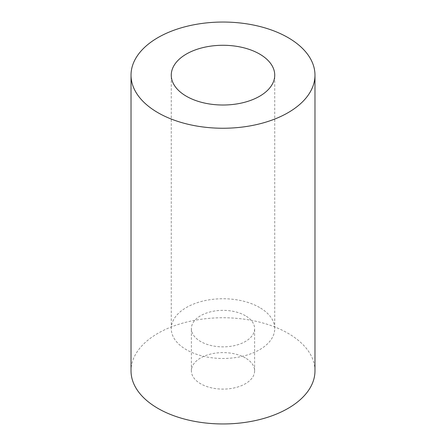 <?xml version="1.0" encoding="UTF-8"?>
<svg xmlns="http://www.w3.org/2000/svg" width="446" height="446" viewBox="0 0 446 446"><rect width="100%" height="100%" fill="white"/><g stroke="black" fill="none" stroke-linecap="round" stroke-linejoin="round"><path stroke-width="0.33" stroke-dasharray="2.23 1.67" d="M259.583 307.489A51.736 29.871 0 0 0 203.203 301.011A51.736 29.871 0 0 0 171.264 328.607A51.736 29.871 0 0 0 186.417 349.731A51.736 29.871 0 0 0 242.797 356.203A51.736 29.871 0 0 0 274.736 328.607A51.736 29.871 0 0 0 259.583 307.489M314.976 370.855A91.976 53.102 0 0 0 288.038 333.301A91.976 53.102 0 0 0 187.799 321.795A91.976 53.102 0 0 0 131.024 370.855M245.356 315.701A31.616 18.253 0 0 0 210.902 311.743A31.616 18.253 0 0 0 191.384 328.607A31.616 18.253 0 0 0 200.644 341.519A31.616 18.253 0 0 0 235.098 345.472A31.616 18.253 0 0 0 254.616 328.607A31.616 18.253 0 0 0 245.356 315.701M245.356 357.943A31.616 18.253 0 0 0 210.902 353.99A31.616 18.253 0 0 0 191.384 370.855A31.616 18.253 0 0 0 200.644 383.761A31.616 18.253 0 0 0 235.098 387.719A31.616 18.253 0 0 0 254.616 370.855A31.616 18.253 0 0 0 245.356 357.943M171.264 328.607L171.264 75.145M191.384 370.855L191.384 328.607M254.616 370.855L254.616 328.607M274.736 328.607L274.736 75.145"/><path stroke-width="0.67" d="M259.583 54.027A51.736 29.871 0 0 0 203.203 47.549A51.736 29.871 0 0 0 171.264 75.145A51.736 29.871 0 0 0 186.417 96.269A51.736 29.871 0 0 0 242.797 102.742A51.736 29.871 0 0 0 274.736 75.145A51.736 29.871 0 0 0 259.583 54.027M131.024 75.145L131.024 370.855A91.976 53.102 0 0 0 157.962 408.402A91.976 53.102 0 0 0 258.201 419.915A91.976 53.102 0 0 0 314.976 370.855L314.976 75.145A91.976 53.102 0 0 0 288.038 37.598A91.976 53.102 0 0 0 187.799 26.085A91.976 53.102 0 0 0 131.024 75.145A91.976 53.102 0 0 0 157.962 112.699A91.976 53.102 0 0 0 258.201 124.205A91.976 53.102 0 0 0 314.976 75.145"/></g></svg>
